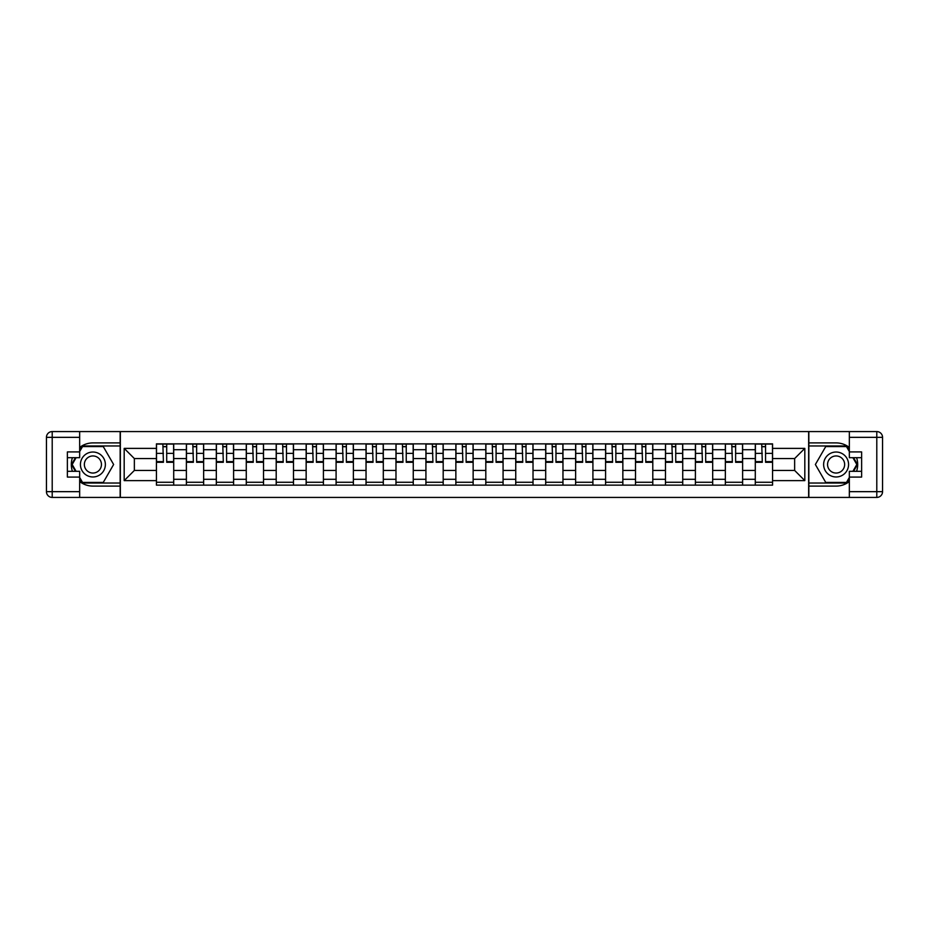 <?xml version="1.0" encoding="UTF-8"?>
<svg xmlns="http://www.w3.org/2000/svg" width="929" height="929" viewBox="0 0 929 929"><rect width="100%" height="100%" fill="white"/><g stroke="black" fill="none" stroke-linecap="round" stroke-linejoin="round"><path stroke-width="1.39" d="M79.662 481.559A21.599 21.599 0 0 0 92.9 486.099L120.155 486.099L120.155 497.421L808.845 497.421L808.845 486.099L836.1 486.099A21.599 21.599 0 0 0 849.338 481.559M849.338 447.441A21.599 21.599 0 0 0 836.1 442.901L808.845 442.901L808.845 431.579L120.155 431.579L120.155 442.901L92.9 442.901A21.599 21.599 0 0 0 79.662 447.441M186.381 485.135L186.381 449.717L173.711 449.717L173.711 485.135M173.711 449.717L173.711 443.865M186.381 449.717L186.381 443.865M203.648 443.865L203.648 485.135M216.318 485.135L216.318 443.865M233.597 443.865L233.597 485.135M246.266 485.135L246.266 443.865M263.534 443.865L263.534 485.135M276.203 485.135L276.203 443.865M293.483 443.865L293.483 485.135M306.152 485.135L306.152 443.865M323.42 443.865L323.42 485.135M336.089 485.135L336.089 443.865M353.368 443.865L353.368 485.135M366.038 485.135L366.038 443.865M383.305 443.865L383.305 485.135M395.975 485.135L395.975 443.865M413.254 443.865L413.254 485.135M425.923 485.135L425.923 443.865M443.191 443.865L443.191 485.135M455.86 485.135L455.86 443.865M473.14 443.865L473.14 485.135M485.809 485.135L485.809 443.865M503.077 443.865L503.077 485.135M515.746 485.135L515.746 443.865M533.025 443.865L533.025 485.135M545.695 485.135L545.695 443.865M562.962 443.865L562.962 485.135M575.632 485.135L575.632 443.865M592.911 443.865L592.911 485.135M605.58 485.135L605.58 443.865M622.848 443.865L622.848 485.135M635.517 485.135L635.517 443.865M652.797 443.865L652.797 485.135M665.466 485.135L665.466 443.865M682.734 443.865L682.734 485.135M695.403 485.135L695.403 443.865M712.682 443.865L712.682 485.135M725.352 485.135L725.352 443.865M742.619 443.865L742.619 485.135M755.289 485.135L755.289 443.865M755.289 470.446L742.619 470.446M725.352 470.446L712.682 470.446M695.403 470.446L682.734 470.446M665.466 470.446L652.797 470.446M635.517 470.446L622.848 470.446M605.58 470.446L592.911 470.446M575.632 470.446L562.962 470.446M545.695 470.446L533.025 470.446M515.746 470.446L503.077 470.446M485.809 470.446L473.14 470.446M455.86 470.446L443.191 470.446M425.923 470.446L413.254 470.446M395.975 470.446L383.305 470.446M366.038 470.446L353.368 470.446M336.089 470.446L323.42 470.446M306.152 470.446L293.483 470.446M276.203 470.446L263.534 470.446M246.266 470.446L233.597 470.446M216.318 470.446L203.648 470.446M186.381 470.446L173.711 470.446M755.289 458.554L742.619 458.554M725.352 458.554L712.682 458.554M695.403 458.554L682.734 458.554M665.466 458.554L652.797 458.554M635.517 458.554L622.848 458.554M605.58 458.554L592.911 458.554M575.632 458.554L562.962 458.554M545.695 458.554L533.025 458.554M515.746 458.554L503.077 458.554M485.809 458.554L473.14 458.554M455.86 458.554L443.191 458.554M425.923 458.554L413.254 458.554M395.975 458.554L383.305 458.554M366.038 458.554L353.368 458.554M336.089 458.554L323.42 458.554M306.152 458.554L293.483 458.554M276.203 458.554L263.534 458.554M246.266 458.554L233.597 458.554M216.318 458.554L203.648 458.554M186.381 458.554L173.711 458.554M134.357 470.446L156.432 470.446L156.432 458.554L134.357 458.554L134.357 470.446L124.184 480.618L124.184 448.382L156.432 448.382L156.432 458.554M772.568 458.554L772.568 470.446L794.643 470.446L794.643 458.554L772.568 458.554L772.568 443.865L156.432 443.865L156.432 448.382M772.568 448.382L804.816 448.382L804.816 480.618L772.568 480.618L772.568 470.446M156.432 470.446L156.432 485.135L772.568 485.135L772.568 480.618M156.432 480.618L124.184 480.618M808.648 497.421L808.648 431.579M120.352 497.421L120.352 431.579M173.711 482.256L156.432 482.256M163.434 446.744L166.697 446.744M203.648 482.256L186.381 482.256M193.383 446.744L196.646 446.744M233.597 482.256L216.318 482.256M223.32 446.744L226.583 446.744M263.534 482.256L246.266 482.256M253.269 446.744L256.532 446.744M293.483 482.256L276.203 482.256M283.206 446.744L286.469 446.744M323.42 482.256L306.152 482.256M313.154 446.744L316.417 446.744M353.368 482.256L336.089 482.256M343.091 446.744L346.354 446.744M383.305 482.256L366.038 482.256M373.04 446.744L376.303 446.744M413.254 482.256L395.975 482.256M402.977 446.744L406.24 446.744M443.191 482.256L425.923 482.256M432.926 446.744L436.189 446.744M473.14 482.256L455.86 482.256M462.874 446.744L466.126 446.744M503.077 482.256L485.809 482.256M492.811 446.744L496.074 446.744M533.025 482.256L515.746 482.256M522.76 446.744L526.023 446.744M562.962 482.256L545.695 482.256M552.697 446.744L555.96 446.744M592.911 482.256L575.632 482.256M582.646 446.744L585.909 446.744M622.848 482.256L605.58 482.256M612.583 446.744L615.846 446.744M652.797 482.256L635.517 482.256M642.531 446.744L645.794 446.744M682.734 482.256L665.466 482.256M672.468 446.744L675.731 446.744M712.682 482.256L695.403 482.256M702.417 446.744L705.68 446.744M742.619 482.256L725.352 482.256M732.354 446.744L735.617 446.744M772.568 482.256L755.289 482.256M762.303 446.744L765.566 446.744M124.184 448.382L134.357 458.554M794.643 470.446L804.816 480.618M794.643 458.554L804.816 448.382M166.697 461.632L173.607 461.632L173.607 462.294L166.697 462.294L166.697 444.062L173.607 444.062L169.775 444.062M173.607 461.632L173.607 444.062M163.434 446.559L166.697 446.559M167.278 444.062L156.525 444.062L156.525 462.294L163.434 462.294L162.865 444.062M196.646 461.632L203.556 461.632L203.556 462.294L196.646 462.294L196.646 444.062L203.556 444.062L199.712 444.062M203.556 461.632L203.556 444.062M193.383 446.559L196.646 446.559M197.215 444.062L186.474 444.062L186.474 462.294L193.383 462.294L192.802 444.062M226.583 461.632L233.493 461.632L233.493 462.294L226.583 462.294L226.583 444.062L233.493 444.062L229.66 444.062M233.493 461.632L233.493 444.062M223.32 446.559L226.583 446.559M227.164 444.062L216.411 444.062L216.411 462.294L223.32 462.294L222.751 444.062M72.416 457.683A21.599 21.599 0 0 0 72.416 471.317M120.155 431.579L79.662 431.579L79.662 457.683L67.376 457.683M120.155 497.421L52.21 497.421A5.76 5.76 0 0 1 46.45 491.662L46.45 437.338A5.76 5.76 0 0 1 52.21 431.579L79.662 431.579M120.155 486.099L120.155 442.901M67.376 471.317L79.662 471.317L79.662 497.421M79.662 451.924L67.376 451.924L67.376 477.076L79.662 477.076M120.155 445.978L82.205 445.978L79.662 450.391M79.662 478.609L82.205 483.022L120.155 483.022M75.446 457.683L71.51 464.5L75.446 471.317M856.584 471.317A21.599 21.599 0 0 0 856.584 457.683M808.845 497.421L849.338 497.421L849.338 471.317L861.624 471.317M808.845 431.579L876.79 431.579A5.76 5.76 0 0 1 882.55 437.338L882.55 491.662A5.76 5.76 0 0 1 876.79 497.421L849.338 497.421M808.845 442.901L808.845 486.099M861.624 457.683L849.338 457.683L849.338 431.579M849.338 477.076L861.624 477.076L861.624 451.924L849.338 451.924M808.845 483.022L846.795 483.022L849.338 478.609M849.338 450.391L846.795 445.978L808.845 445.978M853.554 471.317L857.49 464.5L853.554 457.683M80.428 464.5A12.472 12.472 0 0 0 92.9 476.972A12.472 12.472 0 0 0 105.372 464.5A12.472 12.472 0 0 0 92.9 452.028A12.472 12.472 0 0 0 80.428 464.5M84.353 464.5A8.547 8.547 0 0 0 92.9 473.047A8.547 8.547 0 0 0 101.447 464.5A8.547 8.547 0 0 0 92.9 455.953A8.547 8.547 0 0 0 84.353 464.5M79.662 451.54L82.542 446.559L103.258 446.559L113.628 464.5L103.258 482.441L82.542 482.441L79.662 477.46M76.108 471.317L72.172 464.5L76.108 457.683M823.628 464.5A12.472 12.472 0 0 0 836.1 476.972A12.472 12.472 0 0 0 848.572 464.5A12.472 12.472 0 0 0 836.1 452.028A12.472 12.472 0 0 0 823.628 464.5M827.553 464.5A8.547 8.547 0 0 0 836.1 473.047A8.547 8.547 0 0 0 844.647 464.5A8.547 8.547 0 0 0 836.1 455.953A8.547 8.547 0 0 0 827.553 464.5M849.338 477.46L846.458 482.441L825.742 482.441L815.372 464.5L825.742 446.559L846.458 446.559L849.338 451.54M852.892 457.683L856.828 464.5L852.892 471.317M256.532 461.632L263.441 461.632L263.441 462.294L256.532 462.294L256.532 444.062L263.441 444.062L259.597 444.062M263.441 461.632L263.441 444.062M253.269 446.559L256.532 446.559M257.101 444.062L246.359 444.062L246.359 462.294L253.269 462.294L252.688 444.062M286.469 461.632L293.378 461.632L293.378 462.294L286.469 462.294L286.469 444.062L293.378 444.062L289.546 444.062M293.378 461.632L293.378 444.062M283.206 446.559L286.469 446.559M287.049 444.062L276.296 444.062L276.296 462.294L283.206 462.294L282.637 444.062M316.417 461.632L323.327 461.632L323.327 462.294L316.417 462.294L316.417 444.062L323.327 444.062L319.483 444.062M323.327 461.632L323.327 444.062M313.154 446.559L316.417 446.559M316.998 444.062L306.245 444.062L306.245 462.294L313.154 462.294L312.574 444.062M346.354 461.632L353.264 461.632L353.264 462.294L346.354 462.294L346.354 444.062L353.264 444.062L349.432 444.062M353.264 461.632L353.264 444.062M343.091 446.559L346.354 446.559M346.935 444.062L336.182 444.062L336.182 462.294L343.091 462.294L342.522 444.062M376.303 461.632L383.212 461.632L383.212 462.294L376.303 462.294L376.303 444.062L383.212 444.062L379.369 444.062M383.212 461.632L383.212 444.062M373.04 446.559L376.303 446.559M376.884 444.062L366.131 444.062L366.131 462.294L373.04 462.294L372.459 444.062M406.24 461.632L413.161 461.632L413.161 462.294L406.24 462.294L406.24 444.062L413.161 444.062L409.317 444.062M413.161 461.632L413.161 444.062M402.977 446.559L406.24 446.559M406.821 444.062L396.068 444.062L396.068 462.294L402.977 462.294L402.408 444.062M436.189 461.632L443.098 461.632L443.098 462.294L436.189 462.294L436.189 444.062L443.098 444.062L439.254 444.062M443.098 461.632L443.098 444.062M432.926 446.559L436.189 446.559M436.769 444.062L426.016 444.062L426.016 462.294L432.926 462.294L432.345 444.062M466.126 461.632L473.047 461.632L473.047 462.294L466.126 462.294L466.126 444.062L473.047 444.062L469.203 444.062M473.047 461.632L473.047 444.062M462.874 446.559L466.126 446.559M466.706 444.062L455.953 444.062L455.953 462.294L462.874 462.294L462.294 444.062M496.074 461.632L502.984 461.632L502.984 462.294L496.074 462.294L496.074 444.062L502.984 444.062L499.14 444.062M502.984 461.632L502.984 444.062M492.811 446.559L496.074 446.559M496.655 444.062L485.902 444.062L485.902 462.294L492.811 462.294L492.231 444.062M526.023 461.632L532.932 461.632L532.932 462.294L526.023 462.294L526.023 444.062L532.932 444.062L529.089 444.062M532.932 461.632L532.932 444.062M522.76 446.559L526.023 446.559M526.592 444.062L515.839 444.062L515.839 462.294L522.76 462.294L522.179 444.062M555.96 461.632L562.869 461.632L562.869 462.294L555.96 462.294L555.96 444.062L562.869 444.062L559.026 444.062M562.869 461.632L562.869 444.062M552.697 446.559L555.96 446.559M556.541 444.062L545.787 444.062L545.787 462.294L552.697 462.294L552.116 444.062M585.909 461.632L592.818 461.632L592.818 462.294L585.909 462.294L585.909 444.062L592.818 444.062L588.974 444.062M592.818 461.632L592.818 444.062M582.646 446.559L585.909 446.559M586.478 444.062L575.736 444.062L575.736 462.294L582.646 462.294L582.065 444.062M615.846 461.632L622.755 461.632L622.755 462.294L615.846 462.294L615.846 444.062L622.755 444.062L618.923 444.062M622.755 461.632L622.755 444.062M612.583 446.559L615.846 446.559M616.426 444.062L605.673 444.062L605.673 462.294L612.583 462.294L612.002 444.062M645.794 461.632L652.704 461.632L652.704 462.294L645.794 462.294L645.794 444.062L652.704 444.062L648.86 444.062M652.704 461.632L652.704 444.062M642.531 446.559L645.794 446.559M646.363 444.062L635.622 444.062L635.622 462.294L642.531 462.294L641.951 444.062M675.731 461.632L682.641 461.632L682.641 462.294L675.731 462.294L675.731 444.062L682.641 444.062L678.809 444.062M682.641 461.632L682.641 444.062M672.468 446.559L675.731 446.559M676.312 444.062L665.559 444.062L665.559 462.294L672.468 462.294L671.899 444.062M705.68 461.632L712.589 461.632L712.589 462.294L705.68 462.294L705.68 444.062L712.589 444.062L708.746 444.062M712.589 461.632L712.589 444.062M702.417 446.559L705.68 446.559M706.249 444.062L695.507 444.062L695.507 462.294L702.417 462.294L701.836 444.062M735.617 461.632L742.526 461.632L742.526 462.294L735.617 462.294L735.617 444.062L742.526 444.062L738.694 444.062M742.526 461.632L742.526 444.062M732.354 446.559L735.617 446.559M736.198 444.062L725.444 444.062L725.444 462.294L732.354 462.294L731.785 444.062M765.566 461.632L772.475 461.632L772.475 462.294L765.566 462.294L765.566 444.062L772.475 444.062L768.631 444.062M772.475 461.632L772.475 444.062M762.303 446.559L765.566 446.559M766.135 444.062L755.393 444.062L755.393 462.294L762.303 462.294L761.722 444.062M725.352 449.717L712.682 449.717M695.403 449.717L682.734 449.717M665.466 449.717L652.797 449.717M635.517 449.717L622.848 449.717M605.58 449.717L592.911 449.717M575.632 449.717L562.962 449.717M545.695 449.717L533.025 449.717M515.746 449.717L503.077 449.717M485.809 449.717L473.14 449.717M455.86 449.717L443.191 449.717M425.923 449.717L413.254 449.717M395.975 449.717L383.305 449.717M366.038 449.717L353.368 449.717M336.089 449.717L323.42 449.717M306.152 449.717L293.483 449.717M276.203 449.717L263.534 449.717M246.266 449.717L233.597 449.717M216.318 449.717L203.648 449.717M755.289 449.717L742.619 449.717M725.352 479.283L712.682 479.283M695.403 479.283L682.734 479.283M665.466 479.283L652.797 479.283M635.517 479.283L622.848 479.283M605.58 479.283L592.911 479.283M575.632 479.283L562.962 479.283M545.695 479.283L533.025 479.283M515.746 479.283L503.077 479.283M485.809 479.283L473.14 479.283M455.86 479.283L443.191 479.283M425.923 479.283L413.254 479.283M395.975 479.283L383.305 479.283M366.038 479.283L353.368 479.283M336.089 479.283L323.42 479.283M306.152 479.283L293.483 479.283M276.203 479.283L263.534 479.283M246.266 479.283L233.597 479.283M216.318 479.283L203.648 479.283M186.381 479.283L173.711 479.283M755.289 479.283L742.619 479.283M166.697 453.375L173.607 453.375M156.525 461.632L163.434 461.632M156.525 453.375L163.434 453.375M196.646 453.375L203.556 453.375M186.474 461.632L193.383 461.632M186.474 453.375L193.383 453.375M226.583 453.375L233.493 453.375M216.411 461.632L223.32 461.632M216.411 453.375L223.32 453.375M79.662 437.338L52.21 437.338L52.21 491.662L79.662 491.662M46.45 437.338L52.21 437.338L52.21 431.579M52.21 497.421L52.21 491.662L46.45 491.662M849.338 491.662L876.79 491.662L876.79 437.338L849.338 437.338M882.55 491.662L876.79 491.662L876.79 497.421M876.79 431.579L876.79 437.338L882.55 437.338M256.532 453.375L263.441 453.375M246.359 461.632L253.269 461.632M246.359 453.375L253.269 453.375M286.469 453.375L293.378 453.375M276.296 461.632L283.206 461.632M276.296 453.375L283.206 453.375M316.417 453.375L323.327 453.375M306.245 461.632L313.154 461.632M306.245 453.375L313.154 453.375M346.354 453.375L353.264 453.375M336.182 461.632L343.091 461.632M336.182 453.375L343.091 453.375M376.303 453.375L383.212 453.375M366.131 461.632L373.04 461.632M366.131 453.375L373.04 453.375M406.24 453.375L413.161 453.375M396.068 461.632L402.977 461.632M396.068 453.375L402.977 453.375M436.189 453.375L443.098 453.375M426.016 461.632L432.926 461.632M426.016 453.375L432.926 453.375M466.126 453.375L473.047 453.375M455.953 461.632L462.874 461.632M455.953 453.375L462.874 453.375M496.074 453.375L502.984 453.375M485.902 461.632L492.811 461.632M485.902 453.375L492.811 453.375M526.023 453.375L532.932 453.375M515.839 461.632L522.76 461.632M515.839 453.375L522.76 453.375M555.96 453.375L562.869 453.375M545.787 461.632L552.697 461.632M545.787 453.375L552.697 453.375M585.909 453.375L592.818 453.375M575.736 461.632L582.646 461.632M575.736 453.375L582.646 453.375M615.846 453.375L622.755 453.375M605.673 461.632L612.583 461.632M605.673 453.375L612.583 453.375M645.794 453.375L652.704 453.375M635.622 461.632L642.531 461.632M635.622 453.375L642.531 453.375M675.731 453.375L682.641 453.375M665.559 461.632L672.468 461.632M665.559 453.375L672.468 453.375M705.68 453.375L712.589 453.375M695.507 461.632L702.417 461.632M695.507 453.375L702.417 453.375M735.617 453.375L742.526 453.375M725.444 461.632L732.354 461.632M725.444 453.375L732.354 453.375M765.566 453.375L772.475 453.375M755.393 461.632L762.303 461.632M755.393 453.375L762.303 453.375"/></g></svg>
